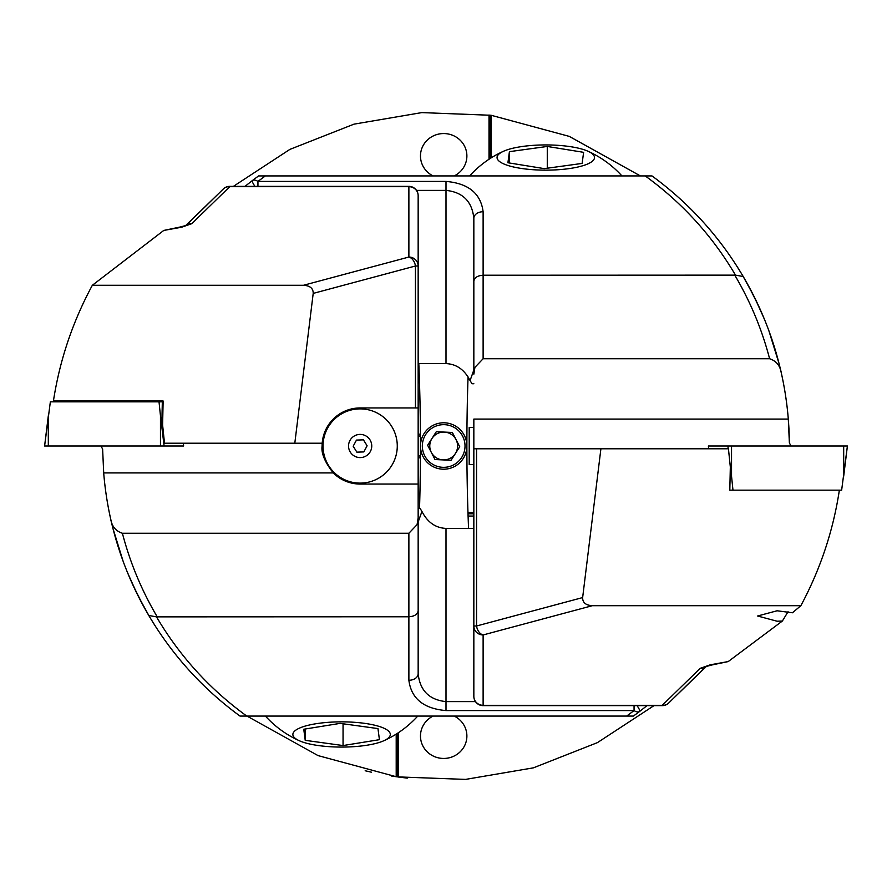 <?xml version="1.0" encoding="UTF-8"?>
<svg xmlns="http://www.w3.org/2000/svg" width="892" height="892" viewBox="0 0 892 892"><rect width="100%" height="100%" fill="white"/><g stroke="black" fill="none" stroke-linecap="round" stroke-linejoin="round"><path stroke-width="1.34" d="M371.585 772.238L365.174 770.755M396.204 734.127L396.204 776.72L397.274 776.876L391.477 776.007M407.254 778.125L398.345 777.021L398.345 732.745M653.97 705.639L597.462 742.612L533.383 767.845L465.579 779.396L397.274 776.876L397.274 733.447M396.204 776.72L318.054 755.602L246.984 716.075M473.842 513.814L468.01 513.814L468.088 516.055A2041.799 2041.799 0 0 1 468.01 513.814L467.965 512.51A2041.799 2041.799 0 0 1 467.965 379.49L468.01 378.186A2041.799 2041.799 0 0 1 468.055 376.881M454.24 175.925A23.203 22.412 0 0 0 466.884 155.966A23.203 22.412 0 0 0 443.681 133.555A23.203 22.412 0 0 0 420.478 155.966A23.203 22.412 0 0 0 433.111 175.925M433.111 716.075A23.203 22.412 180 0 0 420.478 736.034A23.203 22.412 180 0 0 443.681 758.445A23.203 22.412 180 0 0 466.884 736.034A23.203 22.412 180 0 0 454.24 716.075M473.842 516.055L468.088 516.055L468.545 528.399M233.392 186.361L289.889 149.388L353.979 124.155L421.782 112.604L491.157 115.28L569.308 136.398L640.378 175.925M489.017 159.255L489.017 114.979M491.157 157.873L491.157 115.28M467.965 512.51L473.842 512.51M467.965 379.49L469.538 379.49M418.816 363.602L419.385 379.245L418.158 379.245M418.158 457.83L420.444 457.83L420.455 455.979A2041.799 2041.799 0 0 0 420.478 446.011A2041.799 2041.799 0 0 0 420.455 436.021L420.444 434.17L418.158 434.17M420.444 457.83A2041.799 2041.799 0 0 1 419.53 508.262M418.158 375.945L419.273 375.945A2041.799 2041.799 0 0 1 419.352 378.186L418.158 378.186M419.385 379.245A2041.799 2041.799 0 0 1 420.444 434.17M490.087 158.553L490.087 115.124M418.158 436.021L420.455 436.021M418.158 455.979L420.455 455.979M544.053 170.138A48.726 12.611 0 0 0 587.505 164.05A48.726 12.611 0 0 0 588.029 151.261A48.726 12.611 0 0 0 547.487 144.939A48.726 12.611 0 0 0 503.512 151.261A48.726 12.611 0 0 0 544.053 170.138M507.916 162.745L509.421 151.651L547.275 146.455L583.624 152.331L582.119 163.426L544.265 168.621L507.916 162.745M547.275 168.209L547.275 146.455M509.421 162.991L509.421 151.651M382.924 727.783A48.726 12.611 180 0 0 316.56 723.646A48.726 12.611 180 0 0 299.333 740.739A48.726 12.611 180 0 0 300.247 741.141A48.726 12.611 180 0 0 383.839 740.739A48.726 12.611 180 0 0 382.924 727.783M379.423 739.68L343.052 745.556L305.22 740.338L303.759 729.243L340.131 723.379L377.963 728.586L379.423 739.68M305.22 729.009L305.22 740.338M343.052 723.78L343.052 745.556M444.327 432.096A13.926 13.926 0 0 1 455.399 453.515A13.926 13.926 0 0 1 431.315 452.389A13.926 13.926 0 0 1 444.327 432.096M442.688 467.319A21.341 21.341 0 0 1 422.362 445.008A21.341 21.341 0 0 1 444.673 424.681A21.341 21.341 0 0 1 465 446.992A21.341 21.341 0 0 1 442.688 467.319M442.599 469.181A23.203 23.203 0 0 1 420.5 444.918A23.203 23.203 0 0 1 444.751 422.819A23.203 23.203 0 0 1 466.862 447.082A23.203 23.203 0 0 1 442.599 469.181M435.006 459.536L451.062 460.283L459.737 446.747L452.356 432.464L436.3 431.717L427.625 445.253L435.006 459.536M371.752 446A11.596 11.596 0 0 0 360.156 434.404A11.596 11.596 0 0 0 348.549 446A11.596 11.596 0 0 0 360.156 457.596A11.596 11.596 0 0 0 371.752 446M397.274 446A37.118 37.118 0 0 0 360.156 408.882A37.118 37.118 0 0 0 323.027 446A37.118 37.118 0 0 0 360.156 483.118A37.118 37.118 0 0 0 397.274 446M294.806 443.212L313.203 293.401C313.293 288.384 310.048 285.674 303.47 285.284L92.344 285.284C72.653 321.778 59.686 360.335 53.431 400.954L163.125 400.999L162.612 424.993L164.496 443.212L322.202 443.212L322.101 446C321.064 453.08 324.777 462.056 333.251 472.916A38.055 38.055 0 0 0 360.156 484.055L418.158 484.055L418.158 673.705C419.931 690.542 429.208 699.841 446 701.614L475.481 701.614M303.47 285.284L408.882 257.041L408.882 186.361A9.277 9.277 0 0 1 418.158 195.649L418.158 266.006L418.158 195.649A9.277 8.965 -0 0 0 408.882 186.684L229.746 186.684L191.769 223.691A9.277 8.742 -138.9 0 0 185.781 225.587M101.008 446L102.625 449.111L103.695 472.916A334.11 334.11 0 0 0 110.708 519.111L112.515 526.759M185.547 225.676L223.836 188.491L186.027 225.475L180.05 227.036A9.277 5.062 80 0 1 181.667 227.215L163.771 230.437L92.344 285.284M163.771 230.437L180.05 227.036M162.322 401.824L159.021 401.824L160.46 415.761L160.46 446L44.6 446L48.313 415.761L48.313 446M53.464 400.999L54.345 401.824M164.485 443.201L163.582 442.153L161.82 425.027L162.322 401.701L163.125 400.999M418.158 517.817L417.077 524.641A9.277 5.319 0 0 0 418.158 522.154L418.158 266.006L415.438 266.006L313.203 293.401M418.158 522.154L418.158 673.705A9.277 6.567 -0 0 1 408.882 680.273L408.882 616.773L156.501 616.863C179.705 656.211 209.798 689.271 246.783 716.075L633.42 716.075L639.698 711.392A9.277 1.494 -127.4 0 0 637.055 705.639M418.158 407.945L360.156 407.945A38.055 38.055 0 0 0 322.101 446M322.202 443.212C325.803 421.726 338.458 409.974 360.156 407.945M417.077 524.641L408.882 533.26L122.394 533.26C115.793 531.097 111.901 526.38 110.708 519.111C118.391 553.218 131.079 585.342 148.786 615.491L156.501 616.863M418.158 522.021L421.927 511.428C427.502 522.288 435.53 527.941 446 528.399L473.842 528.399M421.927 511.428L419.998 508.262L418.158 508.262M236.67 713.6L240.026 716.075L246.783 716.075M149.265 616.305L138.137 595.934M112.86 528.131L123.118 561.269M118.736 548.569L115.927 539.415M126.932 571.148L132.373 583.847M123.408 562.049L119.506 550.899M137.045 593.726L127.801 573.288M142.876 605.021L132.785 584.773M156.267 627.6L150.135 617.755M150.034 617.587L144.147 607.352M234.674 712.106L232.533 710.467M240.015 716.075C202.729 688.78 172.323 655.252 148.786 615.491L151.25 619.594M122.394 533.26C130.098 562.718 141.694 590.56 157.182 616.773M181.667 227.215L191.769 223.691M408.882 533.26L408.882 616.773C414.468 616.383 417.567 614.387 418.158 610.786M418.158 266.006A9.277 8.965 0 0 0 408.882 257.041A9.277 6.445 75 0 1 415.438 266.006L415.438 407.945M647.001 705.639L639.698 711.392A9.277 4.817 52.6 0 1 634.056 710.578L446 710.578C423.611 708.661 411.234 698.548 408.882 680.273M229.746 186.684A9.277 8.552 -129.6 0 0 223.836 188.491A9.277 9.277 0 0 1 229.746 186.361L229.746 186.684M161.831 425.116L162.612 424.993M728.229 661.563L711.95 664.964A9.277 5.062 -100 0 1 710.333 664.785L728.229 661.563L782.373 621.033L788.071 611.689M782.373 621.033L777.077 621.222L757.587 616.004L777.077 610.775L792.431 612.782L800.86 605.69L592.366 605.69C585.788 605.3 582.543 602.591 582.643 597.573L600.907 448.788L728.441 448.788L730.325 466.973L729.812 490.176L732.979 490.176L729.812 490.176M789.23 435.642L788.851 427.023M788.695 424.414L788.517 421.793M788.74 425.183L788.985 429.442M789.197 434.571L789.286 437.325M473.842 374.183L474.923 367.359A9.277 5.319 180 0 0 473.842 369.845L473.842 218.295C472.069 201.458 462.792 192.159 446 190.386L416.519 190.386M592.366 605.69L483.118 634.959L483.118 705.639A9.277 9.277 0 0 1 473.842 696.351L473.842 419.084L788.305 419.084L789.375 442.889L790.992 446M706.453 666.324L668.164 703.509L705.973 666.525L711.95 664.964M655.33 178.4L651.974 175.925L258.58 175.925L252.302 180.608A9.277 1.494 52.6 0 0 254.945 186.361M390.317 175.925L285.027 175.925L390.317 175.925M473.842 634.58L473.842 696.351A9.277 8.965 180 0 0 483.118 705.316L662.254 705.316L700.231 668.309A9.277 8.742 41.1 0 0 706.219 666.413M710.333 664.785L700.231 668.309M839.361 490.176C833.217 530.718 820.384 569.219 800.86 605.69M779.14 363.869L768.882 330.731M773.264 343.431L776.073 352.585M765.068 320.852L759.627 308.153M768.592 329.951L772.494 341.101M754.955 298.274L764.199 318.712M749.124 286.979L759.215 307.227M742.735 275.695L753.896 296.133M735.733 264.4L741.865 274.245M741.966 274.413L747.853 284.648M657.326 179.894L659.467 181.533M651.985 175.925C689.271 203.22 719.677 236.748 743.214 276.509C760.921 306.658 773.609 338.782 781.292 372.889A334.11 334.11 0 0 1 788.305 419.084M473.842 369.845L473.842 218.295A9.277 6.567 180 0 1 483.118 211.727L483.118 275.227L735.499 275.137C712.295 235.789 682.202 202.729 645.217 175.925M734.818 275.227C750.306 301.44 761.902 329.282 769.606 358.74L483.118 358.74L474.923 367.359M473.842 448.788L600.907 448.788M483.118 358.74L483.118 275.227C477.532 275.617 474.433 277.613 473.842 281.214M476.562 448.788L476.562 625.994L473.842 625.994A9.277 8.965 180 0 0 483.118 634.959A9.277 6.445 -105 0 1 476.562 625.994L582.643 597.573M769.606 358.74C776.207 360.903 780.099 365.62 781.292 372.889L779.485 365.241M740.75 272.406L743.214 276.509L735.499 275.137M473.842 369.979L470.073 380.572C464.498 369.712 456.47 364.059 446 363.602L418.158 363.602M470.073 380.572L472.002 383.738L473.842 383.738M244.999 186.361L252.302 180.608A9.277 4.817 -127.4 0 1 257.944 181.422L446 181.422C468.389 183.339 480.766 193.452 483.118 211.727M662.254 705.316A9.277 8.552 50.4 0 0 668.164 703.509A9.277 9.277 0 0 1 662.254 705.639L662.254 705.316M473.842 427.435L469.203 427.435L469.203 464.565L473.842 464.565M159.021 401.824L50.353 401.824L44.6 446M183.25 443.212L183.64 446L160.46 446M731.54 446L731.54 476.239L732.979 490.176L841.647 490.176L847.4 446L708.359 446L708.75 448.788M367.114 445.777L363.445 439.856L356.477 440.079L353.187 446.223L356.867 452.144L363.825 451.921L367.114 445.777M468.01 378.186L468.835 378.186M333.251 472.916L103.695 472.916M446 528.399L446 710.578M626.663 716.075L634.056 710.578L634.056 705.639M446 363.602L446 181.422M265.337 175.925L257.944 181.422L257.944 186.361M160.46 415.761L163.203 438.44M163.66 442.242L164.117 446M847.4 446L843.687 476.239L843.687 446M731.54 476.239L729.734 461.309M728.218 448.788L727.883 446M621.936 175.925A102.825 102.825 0 0 0 588.029 151.261M503.512 151.261A102.825 102.825 0 0 0 469.605 175.925M265.415 716.075A102.825 102.825 0 0 0 299.333 740.739M383.839 740.739A102.825 102.825 0 0 0 417.757 716.075M408.882 186.361L229.746 186.361M483.118 705.639L662.254 705.639M183.306 443.212L183.64 446M708.694 448.788L708.359 446"/></g></svg>
